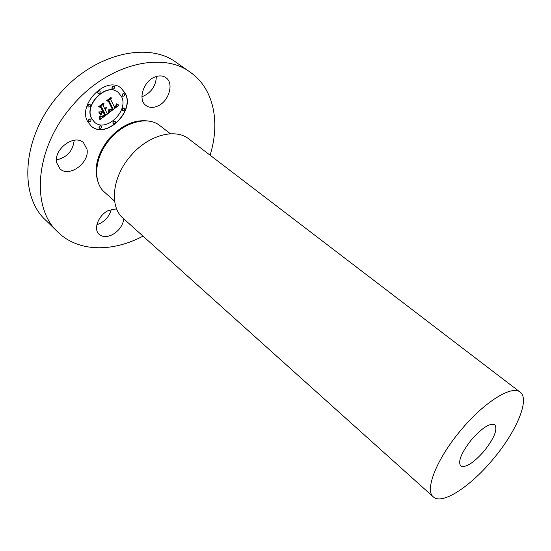 <?xml version="1.0" encoding="UTF-8"?>
<svg xmlns="http://www.w3.org/2000/svg" width="551" height="551" viewBox="0 0 551 551"><rect width="100%" height="100%" fill="white"/><g stroke="black" fill="none" stroke-linecap="round" stroke-linejoin="round"><path stroke-width="0.83" d="M141.931 96.645L144.025 95.902C151.918 91.707 156.029 85.233 156.353 76.479M157.545 106.116C168.868 101.625 174.426 83.18 165.879 77.663C162.759 75.535 159.039 75.335 154.714 77.071C143.253 81.431 137.674 100.013 145.953 105.482C149.211 107.789 153.075 108.003 157.545 106.116M142.991 236.124C112.748 252.268 78.345 252.248 57.883 232.095C30.828 207.954 34.741 148.715 71.761 106.35C106.804 64.13 162.263 50.816 190.35 72.305C213.953 88.677 220.345 122.48 210.089 155.196M123.858 218.933C122.742 225.71 118.864 230.993 112.204 234.774C106.866 237.295 102.514 237.157 99.152 234.368C93.002 229.278 98.484 214.993 108.471 210.454L116.626 208.843M86.962 149.163C89.93 162.683 69.082 177.994 59.956 168.764L56.705 162.8C53.289 149.349 74.357 133.638 83.435 142.654L86.962 149.163M87.823 121.874C77.099 104.552 106.446 75.06 121.172 88.181L125.414 93.505C135.085 111.516 105.923 139.651 91.301 126.179L87.823 121.874M57.883 232.095L45.754 220.228C18.541 195.887 21.93 137.047 58.427 95.33C92.947 53.736 148.136 40.981 176.444 62.587L190.35 72.305M96.886 224.705L100.02 223.492C105.999 220.228 109.752 215.51 111.288 209.352M56.464 159.935C67.029 157.462 72.939 150.898 74.185 140.25M91.225 126.117C105.902 139.437 134.899 111.343 125.256 93.388L121.089 88.119M170.459 133.783L159.99 125.69C148.061 115.765 124.423 121.709 109.814 139.375C94.366 157.042 92.444 182.271 104.711 192.361L114.608 201.149M118.114 92.313L118.038 92.251C106.446 81.885 83.339 105 91.7 118.706L94.586 122.246M115.021 121.337L114.945 121.268C113.547 121.02 112.879 121.675 112.934 123.245L113.237 123.576M90.777 119.216C89.303 118.926 88.608 119.595 88.69 121.227L88.904 121.489C90.378 121.785 91.073 121.117 90.991 119.484L90.619 119.092C89.152 118.802 88.456 119.471 88.539 121.096L88.828 121.42M101.129 125.959L101.053 125.89C99.621 125.614 98.932 126.275 99.001 127.873L99.297 128.19M99.821 90.901L99.752 90.832C98.278 90.557 97.589 91.239 97.679 92.885L98.009 93.25M90.04 104.58L89.965 104.511C88.477 104.222 87.774 104.897 87.871 106.55L88.181 106.894M124.319 93.822C122.921 93.58 122.253 94.255 122.322 95.846L122.57 96.156C123.968 96.404 124.636 95.729 124.574 94.145L124.161 93.704C122.763 93.456 122.095 94.131 122.164 95.722L122.494 96.094M124.505 108.148L124.436 108.079C123.052 107.838 122.384 108.499 122.439 110.069L122.756 110.42M114.105 86.486L114.029 86.417C112.597 86.163 111.915 86.844 111.998 88.463L112.335 88.842M121.475 96.48L118.189 92.368C106.605 82.009 83.497 105.124 91.859 118.837L94.662 122.308C106.185 132.887 129.175 110.613 121.475 96.48M115.324 121.668L115.104 121.399C113.706 121.144 113.031 121.799 113.093 123.369L113.306 123.644C114.704 123.899 115.379 123.245 115.324 121.668M101.418 126.275L101.212 126.014C99.772 125.738 99.09 126.399 99.159 127.997L99.366 128.259C100.799 128.535 101.487 127.873 101.418 126.275M100.158 91.273L99.903 90.956C98.436 90.681 97.747 91.363 97.83 93.009L98.085 93.319C99.552 93.601 100.248 92.919 100.158 91.273M90.357 104.931L90.123 104.642C88.628 104.346 87.933 105.027 88.022 106.674L88.256 106.963C89.744 107.259 90.44 106.577 90.357 104.931M122.597 110.193L122.832 110.482C124.216 110.73 124.877 110.069 124.829 108.499L124.588 108.203C123.204 107.962 122.542 108.623 122.597 110.193M112.156 88.587L112.411 88.904C113.843 89.166 114.518 88.491 114.45 86.865L114.188 86.541C112.755 86.28 112.073 86.962 112.156 88.587M520.165 392.174L188.924 139.017C175.342 127.784 147.778 135.195 130.373 156.229C111.998 177.291 109.27 206.818 123.176 218.32L433.334 496.912C424.346 490.287 436.75 458.597 461.056 429.987C484.446 401.748 512.141 384.798 520.165 392.174C530.234 399.33 516.177 432.012 492.945 459.348C470.568 486.45 442.047 505.281 433.334 496.912M109.27 112.507L109.332 109.532L110.889 110.2L112.976 108.94L109.091 100.805L107.714 100.716L111.481 97.885L110.758 99.635L114.401 107.039L115.848 105.758L116.206 104.063L116.185 105.585L114.67 107.597L116.743 105.661L116.674 103.808L118.968 105.213L109.27 112.507M108.561 112.363L108.871 109.442L108.561 112.363M110.283 109.759L112.115 108.761L108.423 101.281L106.412 100.854L110.627 97.685L106.963 100.716L108.643 101.033L112.473 108.781L110.283 109.759M100.013 119.657L100.234 116.447L102.259 116.846L105.468 114.691L103.719 111.247L103.223 111.626L104.759 114.663L102.534 116.295L100.971 116.502L102.445 116.116L104.456 114.622L103.016 111.777L101.77 112.721L101.088 114.959L99.511 111.867L101.522 112.046L103.409 110.627L101.508 106.88L99.958 106.701L104.022 103.643L103.161 105.634L104.773 108.836L105.902 107.603L105.048 109.38L106.46 107.727L105.365 110.007L106.928 113.113L108.513 113.231L100.013 119.657M99.263 119.271L99.71 116.295L99.263 119.271M98.725 111.963L100.626 115.104L98.725 111.963M102.383 110.537L100.764 107.355L98.477 106.818L103.278 103.209L99.049 106.674L100.929 107.108L102.693 110.579L100.695 111.812L102.383 110.537M118.782 105.11L109.277 112.404M114.67 107.597L114.58 107.163M115.076 106.804L114.429 107.039M114.401 107.039L110.758 99.635M111.178 98.112L110.599 99.511M109.091 100.805L107.851 100.613M111.13 109.732L110.785 109.697M111.343 109.608L110.971 109.608M112.473 108.781L111.881 109.002M108.533 101.012L112.314 108.657M106.963 100.716L110.661 97.692M108.423 101.281L106.508 100.785M108.216 113.21L100.068 119.374M106.928 113.113L105.365 110.007M105.592 109.794L105.207 109.883M105.799 109.58L105.441 109.67M105.048 109.38L104.876 109.036M104.773 108.836L103.161 105.634M103.712 103.877L103.009 105.51M101.508 106.88L100.082 106.612M101.77 112.721L100.971 114.725M103.016 111.777L101.618 112.59M101.756 116.592L101.384 116.495M101.997 116.53L101.604 116.468M102.259 116.426L101.845 116.406M102.534 116.295L102.1 116.302M102.823 116.13L102.376 116.171M103.133 115.93L102.672 116.006M103.457 115.696L102.975 115.806M104.118 115.18L103.306 115.565M104.325 115.014L103.967 115.056M104.759 114.663L104.173 114.89M103.223 111.626L104.607 114.539M103.719 111.247L103.065 111.502M98.911 111.929L100.475 114.98M102.693 110.579L100.881 111.708M100.826 107.087L102.534 110.455M99.049 106.674L103.319 103.216M100.764 107.355L98.567 106.756M484.053 451.166C473.467 463.081 465.685 468.013 460.698 465.967C457.764 461.414 461.38 452.64 471.539 439.636C482.235 427.7 489.997 422.748 494.826 424.8C497.78 429.498 494.192 438.286 484.053 451.166M98.085 182.03C93.532 168.324 97.183 153.894 109.029 138.742C121.599 125.049 134.795 119.161 148.612 121.082"/></g></svg>
